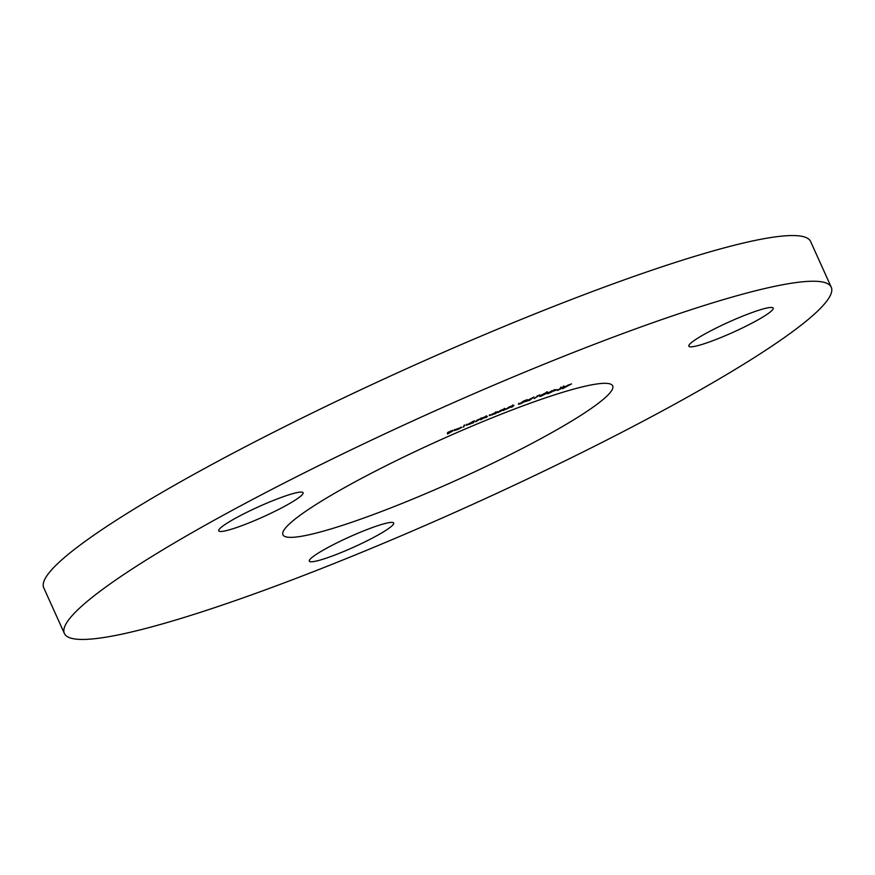 <?xml version="1.0" encoding="UTF-8"?>
<svg xmlns="http://www.w3.org/2000/svg" width="875" height="875" viewBox="0 0 875 875"><rect width="100%" height="100%" fill="white"/><g stroke="black" fill="none" stroke-linecap="round" stroke-linejoin="round"><path stroke-width="1.31" d="M392.591 507.205A180.906 21.656 -24.3 0 1 282.931 534.789A180.906 21.656 -24.3 0 1 503.027 413.47A180.906 21.656 -24.3 0 1 612.686 385.897A180.906 21.656 -24.3 0 1 392.591 507.205M233.505 519.334A46.277 5.545 -24.3 0 1 277.572 498.816A46.277 5.545 -24.3 0 1 303.089 492.745A46.277 5.545 -24.3 0 1 288.323 504.241A46.277 5.545 -24.3 0 1 244.256 524.759A46.277 5.545 -24.3 0 1 218.739 530.83A46.277 5.545 -24.3 0 1 233.505 519.334M772.559 307.617A46.277 5.545 -24.3 0 1 773.205 308.109A46.277 5.545 -24.3 0 1 736.006 330.969A46.277 5.545 -24.3 0 1 689.489 346.686A46.277 5.545 -24.3 0 1 688.844 346.194A46.277 5.545 -24.3 0 1 726.031 323.334A46.277 5.545 -24.3 0 1 772.559 307.617M337.378 554.072A46.277 5.545 -24.3 0 1 309.323 561.127A46.277 5.545 -24.3 0 1 365.63 530.097A46.277 5.545 -24.3 0 1 393.684 523.042A46.277 5.545 -24.3 0 1 337.378 554.072M64.378 633.467L43.75 587.792A420.711 50.367 -24.3 0 1 555.603 305.67A420.711 50.367 -24.3 0 1 810.622 241.533L831.25 287.208A420.711 50.367 -24.3 0 1 319.397 569.33A420.711 50.367 -24.3 0 1 64.378 633.467A420.711 50.367 -24.3 0 1 576.231 351.356A420.711 50.367 -24.3 0 1 831.25 287.208M454.738 429.931L461.256 427.656L457.603 429.57L453.884 430.642L454.858 429.855L461.562 427.284L454.869 430.259L454.53 429.505M460.852 427.23L461.519 427.175M473.627 421.148L474.567 420.744L473.452 422.723L466.134 425.316L473.627 421.148M496.716 411.994L497.645 411.622L495.775 413.503L489.147 415.636L496.716 411.994M512.98 405.836L506.078 409.358L508.572 407.247L512.181 405.792L513.505 405.858L512.225 406.941L511.328 407.302L512.98 405.836L512.652 405.005M513.964 405.333L513.297 405.398M525.317 401.548L534.034 396.987L529.627 400.291L525.317 401.548M541.067 395.981L541.133 396.134C539.273 396.692 539.186 396.43 540.892 395.336L546.503 392.438C548.406 391.869 548.516 392.12 546.842 393.203L541.133 396.134C539.273 396.692 539.186 396.43 540.892 395.336M546.503 392.438C548.406 391.869 548.516 392.12 546.842 393.203L546.733 392.973M553.536 391.136L557.113 389.769L553.536 391.136M568.323 385.12L571.506 383.895L562.68 388.653L568.258 384.967M557.517 390.425L560.547 388.927L560.525 387.942L565.042 386.291L557.43 390.217M557.353 390.009L558.031 390.075M560.525 387.833L560.875 388.598L560.033 388.38M564.003 386.75L563.205 386.63M561.323 387.483L560.733 387.177M561.553 387.997L561.433 388.62L561.148 387.975M549.62 392.098L555.1 389.495L550.539 391.792L552.245 391.683L547.892 393.75L547.028 393.509L549.62 392.098M551.502 391.431L552.048 391.256M547.805 393.564L547.028 393.509M536.987 396.102L539.744 394.92L534.231 398.595L538.398 395.577L536.987 396.102M519.258 403.845L527.133 399.623L523.436 401.198L521.905 402.216L524.727 401.614L520.1 403.944L518.295 404.206L519.203 403.966L518.853 403.2M523.786 401.964L523.655 400.958M504.623 409.15L497.853 412.65L500.041 410.648L503.705 409.15L505.214 409.128L504.087 410.156L503.18 410.517L504.623 409.15L504.284 408.33M505.597 408.658L505.017 408.691M486.391 416.752L480.583 419.759L481.327 418.895L480.178 418.95L475.584 421.838L477.039 420.142L485.559 416.577L487.353 416.358L486.555 417.287L485.592 417.681L486.566 416.467L486.216 415.702M481.523 419.377L481.184 417.791M463.05 427.186L464.844 424.922L463.05 427.186M447.464 434.011L447.562 432.523L452.616 430.281L448.547 432.217L452.561 431.047L447.464 434.011M560.558 387.92L560.842 388.566M551.414 391.978L547.859 393.214L550.758 391.705M547.794 393.061L548.461 393.378M546.011 393.498L546.044 392.766L541.702 395.052L541.625 395.806L546.011 393.498L545.989 392.634M541.614 394.855L541.625 395.806M527.417 400.597L531.913 398.234L527.352 400.466M489.978 415.034L492.198 414.848L495.83 412.923L495.6 411.972M495.83 412.923L489.989 415.428L489.639 414.673M473.113 421.98L473.452 422.723M466.966 424.648L469.7 424.233L472.97 422.395L472.642 421.542M472.97 422.395L467.075 424.988L466.725 424.222M463.98 425.294L464.002 426.77M454.989 430.041L460.545 427.612L454.891 429.833M448.23 432.217L448.514 432.841M448.153 432.25L448.459 433.562M448.12 432.808L447.519 433.07M557.298 390.173L556.959 389.408M563.992 386.695L563.653 385.941M551.764 391.639L551.425 390.873M547.509 393.553L547.17 392.798M547.061 392.569L546.722 391.803M540.597 396.003L540.247 395.248"/></g></svg>
